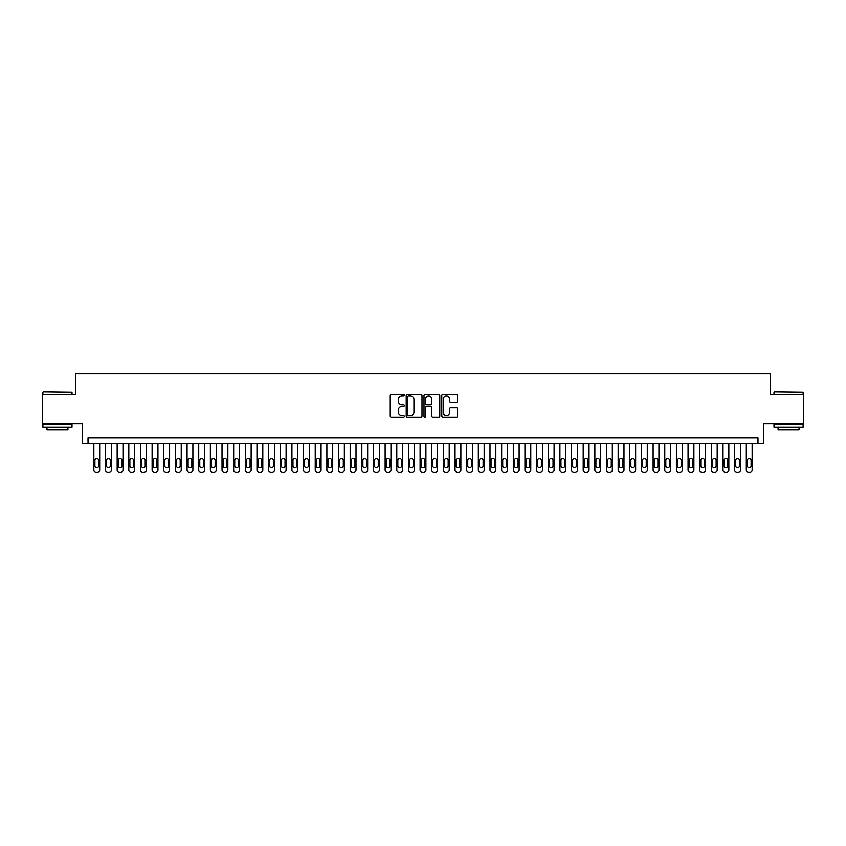 <?xml version="1.0" encoding="UTF-8"?>
<svg xmlns="http://www.w3.org/2000/svg" width="846" height="846" viewBox="0 0 846 846"><rect width="100%" height="100%" fill="white"/><g stroke="black" fill="none" stroke-linecap="round" stroke-linejoin="round"><path stroke-width="1.27" d="M404.356 395.061A0.804 0.804 0 0 0 403.563 394.257L391.402 394.257A1.142 1.142 0 0 0 390.26 395.41L390.26 415.989A1.142 1.142 0 0 0 391.402 417.131L403.563 417.131A0.804 0.804 0 0 0 404.356 416.338A0.804 0.804 0 0 0 403.563 415.534L401.987 415.534A3.659 3.659 0 0 1 398.329 411.875L398.329 410.162A3.659 3.659 0 0 1 401.987 406.503L403.563 406.503A0.804 0.804 0 0 0 404.356 405.699A0.804 0.804 0 0 0 403.563 404.896L401.987 404.896A3.659 3.659 0 0 1 398.329 401.237L398.329 399.524A3.659 3.659 0 0 1 401.987 395.865L403.563 395.865A0.804 0.804 0 0 0 404.356 395.061M456.428 402.326A1.142 1.142 0 0 0 457.57 401.184L457.57 395.41A1.142 1.142 0 0 0 456.428 394.257L442.923 394.257A1.142 1.142 0 0 0 441.781 395.41L441.781 415.989A1.142 1.142 0 0 0 442.923 417.131L456.428 417.131A1.142 1.142 0 0 0 457.57 415.989L457.57 409.02A1.142 1.142 0 0 0 456.428 407.867L450.643 407.867A1.142 1.142 0 0 0 449.501 409.02L449.501 412.478A3.056 3.056 0 0 1 446.445 415.534A3.056 3.056 0 0 1 443.389 412.478L443.389 398.921A3.056 3.056 0 0 1 446.445 395.865A3.056 3.056 0 0 1 449.501 398.921L449.501 401.184A1.142 1.142 0 0 0 450.643 402.326L456.428 402.326M757.974 443.568L763.79 443.568L763.79 423.761L803.7 423.761L803.7 394.627L770.198 394.627L770.198 373.657L75.802 373.657L75.802 394.627L42.3 394.627L42.3 423.761L82.21 423.761L82.21 443.568L757.974 443.568L757.974 437.742L88.026 437.742L88.026 443.568M421.995 395.41A1.142 1.142 0 0 0 420.853 394.257L407.36 394.257A1.142 1.142 0 0 0 406.217 395.41L406.217 415.989A1.142 1.142 0 0 0 407.36 417.131L420.853 417.131A1.142 1.142 0 0 0 421.995 415.989L421.995 395.41M425.147 394.257L438.64 394.257A1.142 1.142 0 0 1 439.783 395.41L439.783 415.989A1.142 1.142 0 0 1 438.64 417.131L432.866 417.131A1.142 1.142 0 0 1 431.724 415.989L431.724 407.645A1.142 1.142 0 0 0 430.572 406.503L426.744 406.503A1.142 1.142 0 0 0 425.601 407.645L425.601 416.338A0.804 0.804 0 0 1 424.798 417.131A0.804 0.804 0 0 1 424.005 416.338L424.005 395.41A1.142 1.142 0 0 1 425.147 394.257M408.618 395.865A0.804 0.804 0 0 0 407.814 396.668L407.814 414.73A0.804 0.804 0 0 0 408.618 415.534L410.278 415.534A3.659 3.659 0 0 0 413.937 411.875L413.937 399.524A3.659 3.659 0 0 0 410.278 395.865L408.618 395.865M431.724 398.984A3.056 3.056 0 0 0 428.658 395.917A3.056 3.056 0 0 0 425.601 398.984L425.601 403.754A1.142 1.142 0 0 0 426.744 404.896L430.572 404.896A1.142 1.142 0 0 0 431.724 403.754L431.724 398.984M99.68 443.568L99.68 470.016A2.327 2.327 0 0 1 97.353 472.343L96.19 472.343A2.327 2.327 0 0 1 93.853 470.016L93.853 443.568M98.633 465.818L98.633 460.224A1.861 1.861 0 0 0 96.772 458.363A1.861 1.861 0 0 0 94.9 460.224L94.9 465.818A1.861 1.861 0 0 0 96.772 467.679A1.861 1.861 0 0 0 98.633 465.818M43.231 391.719L72.005 392.068L43.231 391.719M57.443 427.251L42.882 427.251L42.882 424.343L72.005 424.343L72.005 427.251L57.443 427.251M67.934 427.251L67.934 429.937L46.964 429.937L46.964 427.251M774.344 391.719L803.118 392.068L774.344 391.719M788.557 427.251L773.995 427.251L773.995 424.343L803.118 424.343L803.118 427.251L788.557 427.251M799.036 427.251L799.036 429.937L778.066 429.937L778.066 427.251M111.334 443.568L111.334 470.016A2.327 2.327 0 0 1 109.007 472.343L107.833 472.343A2.327 2.327 0 0 1 105.507 470.016L105.507 443.568M110.287 465.818L110.287 460.224A1.861 1.861 0 0 0 108.415 458.363A1.861 1.861 0 0 0 106.554 460.224L106.554 465.818A1.861 1.861 0 0 0 108.415 467.679A1.861 1.861 0 0 0 110.287 465.818M122.987 443.568L122.987 470.016A2.327 2.327 0 0 1 120.65 472.343L119.487 472.343A2.327 2.327 0 0 1 117.16 470.016L117.16 443.568M121.94 465.818L121.94 460.224A1.861 1.861 0 0 0 120.069 458.363A1.861 1.861 0 0 0 118.207 460.224L118.207 465.818A1.861 1.861 0 0 0 120.069 467.679A1.861 1.861 0 0 0 121.94 465.818M134.63 443.568L134.63 470.016A2.327 2.327 0 0 1 132.304 472.343L131.141 472.343A2.327 2.327 0 0 1 128.814 470.016L128.814 443.568M133.583 465.818L133.583 460.224A1.861 1.861 0 0 0 131.722 458.363A1.861 1.861 0 0 0 129.861 460.224L129.861 465.818A1.861 1.861 0 0 0 131.722 467.679A1.861 1.861 0 0 0 133.583 465.818M146.284 443.568L146.284 470.016A2.327 2.327 0 0 1 143.957 472.343L142.794 472.343A2.327 2.327 0 0 1 140.457 470.016L140.457 443.568M145.237 465.818L145.237 460.224A1.861 1.861 0 0 0 143.376 458.363A1.861 1.861 0 0 0 141.504 460.224L141.504 465.818A1.861 1.861 0 0 0 143.376 467.679A1.861 1.861 0 0 0 145.237 465.818M157.938 443.568L157.938 470.016A2.327 2.327 0 0 1 155.611 472.343L154.437 472.343A2.327 2.327 0 0 1 152.111 470.016L152.111 443.568M156.891 465.818L156.891 460.224A1.861 1.861 0 0 0 155.03 458.363A1.861 1.861 0 0 0 153.158 460.224L153.158 465.818A1.861 1.861 0 0 0 155.03 467.679A1.861 1.861 0 0 0 156.891 465.818M169.591 443.568L169.591 470.016A2.327 2.327 0 0 1 167.254 472.343L166.091 472.343A2.327 2.327 0 0 1 163.764 470.016L163.764 443.568M168.544 465.818L168.544 460.224A1.861 1.861 0 0 0 166.673 458.363A1.861 1.861 0 0 0 164.811 460.224L164.811 465.818A1.861 1.861 0 0 0 166.673 467.679A1.861 1.861 0 0 0 168.544 465.818M181.234 443.568L181.234 470.016A2.327 2.327 0 0 1 178.908 472.343L177.745 472.343A2.327 2.327 0 0 1 175.418 470.016L175.418 443.568M180.187 465.818L180.187 460.224A1.861 1.861 0 0 0 178.326 458.363A1.861 1.861 0 0 0 176.465 460.224L176.465 465.818A1.861 1.861 0 0 0 178.326 467.679A1.861 1.861 0 0 0 180.187 465.818M192.888 443.568L192.888 470.016A2.327 2.327 0 0 1 190.561 472.343L189.398 472.343A2.327 2.327 0 0 1 187.061 470.016L187.061 443.568M191.841 465.818L191.841 460.224A1.861 1.861 0 0 0 189.98 458.363A1.861 1.861 0 0 0 188.119 460.224L188.119 465.818A1.861 1.861 0 0 0 189.98 467.679A1.861 1.861 0 0 0 191.841 465.818M204.542 443.568L204.542 470.016A2.327 2.327 0 0 1 202.215 472.343L201.041 472.343A2.327 2.327 0 0 1 198.715 470.016L198.715 443.568M203.495 465.818L203.495 460.224A1.861 1.861 0 0 0 201.634 458.363A1.861 1.861 0 0 0 199.762 460.224L199.762 465.818A1.861 1.861 0 0 0 201.634 467.679A1.861 1.861 0 0 0 203.495 465.818M216.195 443.568L216.195 470.016A2.327 2.327 0 0 1 213.858 472.343L212.695 472.343A2.327 2.327 0 0 1 210.368 470.016L210.368 443.568M215.148 465.818L215.148 460.224A1.861 1.861 0 0 0 213.277 458.363A1.861 1.861 0 0 0 211.415 460.224L211.415 465.818A1.861 1.861 0 0 0 213.277 467.679A1.861 1.861 0 0 0 215.148 465.818M227.849 443.568L227.849 470.016A2.327 2.327 0 0 1 225.512 472.343L224.349 472.343A2.327 2.327 0 0 1 222.022 470.016L222.022 443.568M226.791 465.818L226.791 460.224A1.861 1.861 0 0 0 224.93 458.363A1.861 1.861 0 0 0 223.069 460.224L223.069 465.818A1.861 1.861 0 0 0 224.93 467.679A1.861 1.861 0 0 0 226.791 465.818M239.492 443.568L239.492 470.016A2.327 2.327 0 0 1 237.166 472.343L236.002 472.343A2.327 2.327 0 0 1 233.665 470.016L233.665 443.568M238.445 465.818L238.445 460.224A1.861 1.861 0 0 0 236.584 458.363A1.861 1.861 0 0 0 234.723 460.224L234.723 465.818A1.861 1.861 0 0 0 236.584 467.679A1.861 1.861 0 0 0 238.445 465.818M251.146 443.568L251.146 470.016A2.327 2.327 0 0 1 248.819 472.343L247.656 472.343A2.327 2.327 0 0 1 245.319 470.016L245.319 443.568M250.099 465.818L250.099 460.224A1.861 1.861 0 0 0 248.238 458.363A1.861 1.861 0 0 0 246.366 460.224L246.366 465.818A1.861 1.861 0 0 0 248.238 467.679A1.861 1.861 0 0 0 250.099 465.818M262.799 443.568L262.799 470.016A2.327 2.327 0 0 1 260.462 472.343L259.299 472.343A2.327 2.327 0 0 1 256.973 470.016L256.973 443.568M261.752 465.818L261.752 460.224A1.861 1.861 0 0 0 259.881 458.363A1.861 1.861 0 0 0 258.019 460.224L258.019 465.818A1.861 1.861 0 0 0 259.881 467.679A1.861 1.861 0 0 0 261.752 465.818M274.453 443.568L274.453 470.016A2.327 2.327 0 0 1 272.116 472.343L270.953 472.343A2.327 2.327 0 0 1 268.626 470.016L268.626 443.568M273.395 465.818L273.395 460.224A1.861 1.861 0 0 0 271.534 458.363A1.861 1.861 0 0 0 269.673 460.224L269.673 465.818A1.861 1.861 0 0 0 271.534 467.679A1.861 1.861 0 0 0 273.395 465.818M286.096 443.568L286.096 470.016A2.327 2.327 0 0 1 283.77 472.343L282.606 472.343A2.327 2.327 0 0 1 280.269 470.016L280.269 443.568M285.049 465.818L285.049 460.224A1.861 1.861 0 0 0 283.188 458.363A1.861 1.861 0 0 0 281.327 460.224L281.327 465.818A1.861 1.861 0 0 0 283.188 467.679A1.861 1.861 0 0 0 285.049 465.818M297.75 443.568L297.75 470.016A2.327 2.327 0 0 1 295.423 472.343L294.26 472.343A2.327 2.327 0 0 1 291.923 470.016L291.923 443.568M296.703 465.818L296.703 460.224A1.861 1.861 0 0 0 294.842 458.363A1.861 1.861 0 0 0 292.97 460.224L292.97 465.818A1.861 1.861 0 0 0 294.842 467.679A1.861 1.861 0 0 0 296.703 465.818M309.403 443.568L309.403 470.016A2.327 2.327 0 0 1 307.066 472.343L305.903 472.343A2.327 2.327 0 0 1 303.577 470.016L303.577 443.568M308.356 465.818L308.356 460.224A1.861 1.861 0 0 0 306.485 458.363A1.861 1.861 0 0 0 304.623 460.224L304.623 465.818A1.861 1.861 0 0 0 306.485 467.679A1.861 1.861 0 0 0 308.356 465.818M321.057 443.568L321.057 470.016A2.327 2.327 0 0 1 318.72 472.343L317.557 472.343A2.327 2.327 0 0 1 315.23 470.016L315.23 443.568M320 465.818L320 460.224A1.861 1.861 0 0 0 318.138 458.363A1.861 1.861 0 0 0 316.277 460.224L316.277 465.818A1.861 1.861 0 0 0 318.138 467.679A1.861 1.861 0 0 0 320 465.818M332.7 443.568L332.7 470.016A2.327 2.327 0 0 1 330.374 472.343L329.21 472.343A2.327 2.327 0 0 1 326.873 470.016L326.873 443.568M331.653 465.818L331.653 460.224A1.861 1.861 0 0 0 329.792 458.363A1.861 1.861 0 0 0 327.931 460.224L327.931 465.818A1.861 1.861 0 0 0 329.792 467.679A1.861 1.861 0 0 0 331.653 465.818M344.354 443.568L344.354 470.016A2.327 2.327 0 0 1 342.027 472.343L340.864 472.343A2.327 2.327 0 0 1 338.527 470.016L338.527 443.568M343.307 465.818L343.307 460.224A1.861 1.861 0 0 0 341.446 458.363A1.861 1.861 0 0 0 339.574 460.224L339.574 465.818A1.861 1.861 0 0 0 341.446 467.679A1.861 1.861 0 0 0 343.307 465.818M356.007 443.568L356.007 470.016A2.327 2.327 0 0 1 353.681 472.343L352.507 472.343A2.327 2.327 0 0 1 350.181 470.016L350.181 443.568M354.96 465.818L354.96 460.224A1.861 1.861 0 0 0 353.089 458.363A1.861 1.861 0 0 0 351.227 460.224L351.227 465.818A1.861 1.861 0 0 0 353.089 467.679A1.861 1.861 0 0 0 354.96 465.818M367.661 443.568L367.661 470.016A2.327 2.327 0 0 1 365.324 472.343L364.161 472.343A2.327 2.327 0 0 1 361.834 470.016L361.834 443.568M366.604 465.818L366.604 460.224A1.861 1.861 0 0 0 364.742 458.363A1.861 1.861 0 0 0 362.881 460.224L362.881 465.818A1.861 1.861 0 0 0 364.742 467.679A1.861 1.861 0 0 0 366.604 465.818M379.304 443.568L379.304 470.016A2.327 2.327 0 0 1 376.978 472.343L375.814 472.343A2.327 2.327 0 0 1 373.488 470.016L373.488 443.568M378.257 465.818L378.257 460.224A1.861 1.861 0 0 0 376.396 458.363A1.861 1.861 0 0 0 374.535 460.224L374.535 465.818A1.861 1.861 0 0 0 376.396 467.679A1.861 1.861 0 0 0 378.257 465.818M390.958 443.568L390.958 470.016A2.327 2.327 0 0 1 388.631 472.343L387.468 472.343A2.327 2.327 0 0 1 385.131 470.016L385.131 443.568M389.911 465.818L389.911 460.224A1.861 1.861 0 0 0 388.05 458.363A1.861 1.861 0 0 0 386.178 460.224L386.178 465.818A1.861 1.861 0 0 0 388.05 467.679A1.861 1.861 0 0 0 389.911 465.818M402.611 443.568L402.611 470.016A2.327 2.327 0 0 1 400.285 472.343L399.111 472.343A2.327 2.327 0 0 1 396.785 470.016L396.785 443.568M401.564 465.818L401.564 460.224A1.861 1.861 0 0 0 399.693 458.363A1.861 1.861 0 0 0 397.832 460.224L397.832 465.818A1.861 1.861 0 0 0 399.693 467.679A1.861 1.861 0 0 0 401.564 465.818M414.265 443.568L414.265 470.016A2.327 2.327 0 0 1 411.928 472.343L410.765 472.343A2.327 2.327 0 0 1 408.438 470.016L408.438 443.568M413.218 465.818L413.218 460.224A1.861 1.861 0 0 0 411.346 458.363A1.861 1.861 0 0 0 409.485 460.224L409.485 465.818A1.861 1.861 0 0 0 411.346 467.679A1.861 1.861 0 0 0 413.218 465.818M425.908 443.568L425.908 470.016A2.327 2.327 0 0 1 423.582 472.343L422.418 472.343A2.327 2.327 0 0 1 420.092 470.016L420.092 443.568M424.861 465.818L424.861 460.224A1.861 1.861 0 0 0 423 458.363A1.861 1.861 0 0 0 421.139 460.224L421.139 465.818A1.861 1.861 0 0 0 423 467.679A1.861 1.861 0 0 0 424.861 465.818M437.562 443.568L437.562 470.016A2.327 2.327 0 0 1 435.235 472.343L434.072 472.343A2.327 2.327 0 0 1 431.735 470.016L431.735 443.568M436.515 465.818L436.515 460.224A1.861 1.861 0 0 0 434.654 458.363A1.861 1.861 0 0 0 432.782 460.224L432.782 465.818A1.861 1.861 0 0 0 434.654 467.679A1.861 1.861 0 0 0 436.515 465.818M449.215 443.568L449.215 470.016A2.327 2.327 0 0 1 446.889 472.343L445.715 472.343A2.327 2.327 0 0 1 443.389 470.016L443.389 443.568M448.169 465.818L448.169 460.224A1.861 1.861 0 0 0 446.307 458.363A1.861 1.861 0 0 0 444.436 460.224L444.436 465.818A1.861 1.861 0 0 0 446.307 467.679A1.861 1.861 0 0 0 448.169 465.818M460.869 443.568L460.869 470.016A2.327 2.327 0 0 1 458.532 472.343L457.369 472.343A2.327 2.327 0 0 1 455.042 470.016L455.042 443.568M459.822 465.818L459.822 460.224A1.861 1.861 0 0 0 457.95 458.363A1.861 1.861 0 0 0 456.089 460.224L456.089 465.818A1.861 1.861 0 0 0 457.95 467.679A1.861 1.861 0 0 0 459.822 465.818M472.512 443.568L472.512 470.016A2.327 2.327 0 0 1 470.186 472.343L469.022 472.343A2.327 2.327 0 0 1 466.696 470.016L466.696 443.568M471.465 465.818L471.465 460.224A1.861 1.861 0 0 0 469.604 458.363A1.861 1.861 0 0 0 467.743 460.224L467.743 465.818A1.861 1.861 0 0 0 469.604 467.679A1.861 1.861 0 0 0 471.465 465.818M484.166 443.568L484.166 470.016A2.327 2.327 0 0 1 481.839 472.343L480.676 472.343A2.327 2.327 0 0 1 478.339 470.016L478.339 443.568M483.119 465.818L483.119 460.224A1.861 1.861 0 0 0 481.258 458.363A1.861 1.861 0 0 0 479.396 460.224L479.396 465.818A1.861 1.861 0 0 0 481.258 467.679A1.861 1.861 0 0 0 483.119 465.818M495.819 443.568L495.819 470.016A2.327 2.327 0 0 1 493.493 472.343L492.319 472.343A2.327 2.327 0 0 1 489.993 470.016L489.993 443.568M494.773 465.818L494.773 460.224A1.861 1.861 0 0 0 492.911 458.363A1.861 1.861 0 0 0 491.04 460.224L491.04 465.818A1.861 1.861 0 0 0 492.911 467.679A1.861 1.861 0 0 0 494.773 465.818M507.473 443.568L507.473 470.016A2.327 2.327 0 0 1 505.136 472.343L503.973 472.343A2.327 2.327 0 0 1 501.646 470.016L501.646 443.568M506.426 465.818L506.426 460.224A1.861 1.861 0 0 0 504.554 458.363A1.861 1.861 0 0 0 502.693 460.224L502.693 465.818A1.861 1.861 0 0 0 504.554 467.679A1.861 1.861 0 0 0 506.426 465.818M519.127 443.568L519.127 470.016A2.327 2.327 0 0 1 516.79 472.343L515.626 472.343A2.327 2.327 0 0 1 513.3 470.016L513.3 443.568M518.069 465.818L518.069 460.224A1.861 1.861 0 0 0 516.208 458.363A1.861 1.861 0 0 0 514.347 460.224L514.347 465.818A1.861 1.861 0 0 0 516.208 467.679A1.861 1.861 0 0 0 518.069 465.818M530.77 443.568L530.77 470.016A2.327 2.327 0 0 1 528.443 472.343L527.28 472.343A2.327 2.327 0 0 1 524.943 470.016L524.943 443.568M529.723 465.818L529.723 460.224A1.861 1.861 0 0 0 527.862 458.363A1.861 1.861 0 0 0 526 460.224L526 465.818A1.861 1.861 0 0 0 527.862 467.679A1.861 1.861 0 0 0 529.723 465.818M542.423 443.568L542.423 470.016A2.327 2.327 0 0 1 540.097 472.343L538.934 472.343A2.327 2.327 0 0 1 536.597 470.016L536.597 443.568M541.377 465.818L541.377 460.224A1.861 1.861 0 0 0 539.515 458.363A1.861 1.861 0 0 0 537.644 460.224L537.644 465.818A1.861 1.861 0 0 0 539.515 467.679A1.861 1.861 0 0 0 541.377 465.818M554.077 443.568L554.077 470.016A2.327 2.327 0 0 1 551.74 472.343L550.577 472.343A2.327 2.327 0 0 1 548.25 470.016L548.25 443.568M553.03 465.818L553.03 460.224A1.861 1.861 0 0 0 551.158 458.363A1.861 1.861 0 0 0 549.297 460.224L549.297 465.818A1.861 1.861 0 0 0 551.158 467.679A1.861 1.861 0 0 0 553.03 465.818M565.731 443.568L565.731 470.016A2.327 2.327 0 0 1 563.394 472.343L562.23 472.343A2.327 2.327 0 0 1 559.904 470.016L559.904 443.568M564.673 465.818L564.673 460.224A1.861 1.861 0 0 0 562.812 458.363A1.861 1.861 0 0 0 560.951 460.224L560.951 465.818A1.861 1.861 0 0 0 562.812 467.679A1.861 1.861 0 0 0 564.673 465.818M577.374 443.568L577.374 470.016A2.327 2.327 0 0 1 575.047 472.343L573.884 472.343A2.327 2.327 0 0 1 571.547 470.016L571.547 443.568M576.327 465.818L576.327 460.224A1.861 1.861 0 0 0 574.466 458.363A1.861 1.861 0 0 0 572.605 460.224L572.605 465.818A1.861 1.861 0 0 0 574.466 467.679A1.861 1.861 0 0 0 576.327 465.818M589.028 443.568L589.028 470.016A2.327 2.327 0 0 1 586.701 472.343L585.538 472.343A2.327 2.327 0 0 1 583.201 470.016L583.201 443.568M587.981 465.818L587.981 460.224A1.861 1.861 0 0 0 586.119 458.363A1.861 1.861 0 0 0 584.248 460.224L584.248 465.818A1.861 1.861 0 0 0 586.119 467.679A1.861 1.861 0 0 0 587.981 465.818M600.681 443.568L600.681 470.016A2.327 2.327 0 0 1 598.344 472.343L597.181 472.343A2.327 2.327 0 0 1 594.854 470.016L594.854 443.568M599.634 465.818L599.634 460.224A1.861 1.861 0 0 0 597.762 458.363A1.861 1.861 0 0 0 595.901 460.224L595.901 465.818A1.861 1.861 0 0 0 597.762 467.679A1.861 1.861 0 0 0 599.634 465.818M612.335 443.568L612.335 470.016A2.327 2.327 0 0 1 609.998 472.343L608.834 472.343A2.327 2.327 0 0 1 606.508 470.016L606.508 443.568M611.277 465.818L611.277 460.224A1.861 1.861 0 0 0 609.416 458.363A1.861 1.861 0 0 0 607.555 460.224L607.555 465.818A1.861 1.861 0 0 0 609.416 467.679A1.861 1.861 0 0 0 611.277 465.818M623.978 443.568L623.978 470.016A2.327 2.327 0 0 1 621.651 472.343L620.488 472.343A2.327 2.327 0 0 1 618.151 470.016L618.151 443.568M622.931 465.818L622.931 460.224A1.861 1.861 0 0 0 621.07 458.363A1.861 1.861 0 0 0 619.209 460.224L619.209 465.818A1.861 1.861 0 0 0 621.07 467.679A1.861 1.861 0 0 0 622.931 465.818M635.632 443.568L635.632 470.016A2.327 2.327 0 0 1 633.305 472.343L632.142 472.343A2.327 2.327 0 0 1 629.805 470.016L629.805 443.568M634.585 465.818L634.585 460.224A1.861 1.861 0 0 0 632.723 458.363A1.861 1.861 0 0 0 630.852 460.224L630.852 465.818A1.861 1.861 0 0 0 632.723 467.679A1.861 1.861 0 0 0 634.585 465.818M647.285 443.568L647.285 470.016A2.327 2.327 0 0 1 644.959 472.343L643.785 472.343A2.327 2.327 0 0 1 641.458 470.016L641.458 443.568M646.238 465.818L646.238 460.224A1.861 1.861 0 0 0 644.366 458.363A1.861 1.861 0 0 0 642.505 460.224L642.505 465.818A1.861 1.861 0 0 0 644.366 467.679A1.861 1.861 0 0 0 646.238 465.818M658.939 443.568L658.939 470.016A2.327 2.327 0 0 1 656.602 472.343L655.438 472.343A2.327 2.327 0 0 1 653.112 470.016L653.112 443.568M657.881 465.818L657.881 460.224A1.861 1.861 0 0 0 656.02 458.363A1.861 1.861 0 0 0 654.159 460.224L654.159 465.818A1.861 1.861 0 0 0 656.02 467.679A1.861 1.861 0 0 0 657.881 465.818M670.582 443.568L670.582 470.016A2.327 2.327 0 0 1 668.255 472.343L667.092 472.343A2.327 2.327 0 0 1 664.766 470.016L664.766 443.568M669.535 465.818L669.535 460.224A1.861 1.861 0 0 0 667.674 458.363A1.861 1.861 0 0 0 665.813 460.224L665.813 465.818A1.861 1.861 0 0 0 667.674 467.679A1.861 1.861 0 0 0 669.535 465.818M682.236 443.568L682.236 470.016A2.327 2.327 0 0 1 679.909 472.343L678.746 472.343A2.327 2.327 0 0 1 676.409 470.016L676.409 443.568M681.189 465.818L681.189 460.224A1.861 1.861 0 0 0 679.327 458.363A1.861 1.861 0 0 0 677.456 460.224L677.456 465.818A1.861 1.861 0 0 0 679.327 467.679A1.861 1.861 0 0 0 681.189 465.818M693.889 443.568L693.889 470.016A2.327 2.327 0 0 1 691.563 472.343L690.389 472.343A2.327 2.327 0 0 1 688.062 470.016L688.062 443.568M692.842 465.818L692.842 460.224A1.861 1.861 0 0 0 690.971 458.363A1.861 1.861 0 0 0 689.109 460.224L689.109 465.818A1.861 1.861 0 0 0 690.971 467.679A1.861 1.861 0 0 0 692.842 465.818M705.543 443.568L705.543 470.016A2.327 2.327 0 0 1 703.206 472.343L702.043 472.343A2.327 2.327 0 0 1 699.716 470.016L699.716 443.568M704.496 465.818L704.496 460.224A1.861 1.861 0 0 0 702.624 458.363A1.861 1.861 0 0 0 700.763 460.224L700.763 465.818A1.861 1.861 0 0 0 702.624 467.679A1.861 1.861 0 0 0 704.496 465.818M717.186 443.568L717.186 470.016A2.327 2.327 0 0 1 714.859 472.343L713.696 472.343A2.327 2.327 0 0 1 711.37 470.016L711.37 443.568M716.139 465.818L716.139 460.224A1.861 1.861 0 0 0 714.278 458.363A1.861 1.861 0 0 0 712.417 460.224L712.417 465.818A1.861 1.861 0 0 0 714.278 467.679A1.861 1.861 0 0 0 716.139 465.818M728.84 443.568L728.84 470.016A2.327 2.327 0 0 1 726.513 472.343L725.35 472.343A2.327 2.327 0 0 1 723.013 470.016L723.013 443.568M727.793 465.818L727.793 460.224A1.861 1.861 0 0 0 725.931 458.363A1.861 1.861 0 0 0 724.06 460.224L724.06 465.818A1.861 1.861 0 0 0 725.931 467.679A1.861 1.861 0 0 0 727.793 465.818M740.493 443.568L740.493 470.016A2.327 2.327 0 0 1 738.167 472.343L736.993 472.343A2.327 2.327 0 0 1 734.666 470.016L734.666 443.568M739.446 465.818L739.446 460.224A1.861 1.861 0 0 0 737.585 458.363A1.861 1.861 0 0 0 735.713 460.224L735.713 465.818A1.861 1.861 0 0 0 737.585 467.679A1.861 1.861 0 0 0 739.446 465.818M752.147 443.568L752.147 470.016A2.327 2.327 0 0 1 749.81 472.343L748.647 472.343A2.327 2.327 0 0 1 746.32 470.016L746.32 443.568M751.1 465.818L751.1 460.224A1.861 1.861 0 0 0 749.228 458.363A1.861 1.861 0 0 0 747.367 460.224L747.367 465.818A1.861 1.861 0 0 0 749.228 467.679A1.861 1.861 0 0 0 751.1 465.818M42.882 394.627L42.882 392.068M49.523 424.343L49.523 423.761M65.364 424.343L65.364 423.761M72.005 394.627L72.005 392.068M773.995 394.627L773.995 392.068M780.636 424.343L780.636 423.761M796.477 424.343L796.477 423.761M803.118 394.627L803.118 392.068"/></g></svg>
